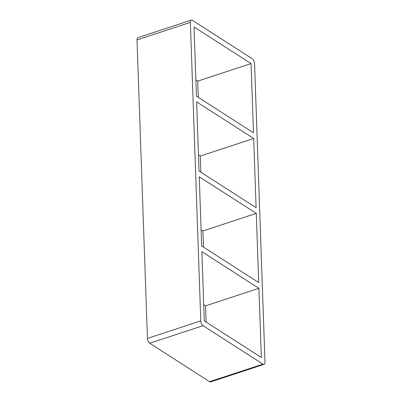 <?xml version="1.0" encoding="UTF-8"?>
<svg xmlns="http://www.w3.org/2000/svg" width="402" height="402" viewBox="0 0 402 402"><rect width="100%" height="100%" fill="white"/><g stroke="black" fill="none" stroke-linecap="round" stroke-linejoin="round"><path stroke-width="0.6" d="M201.668 245.964L258.712 282.571L256.3 213.402L199.251 176.795L201.668 245.964M258.913 288.309L201.869 251.702L204.286 320.871L261.33 357.478L258.913 288.309L205.563 305.857L203.719 304.671M253.682 138.494L196.638 101.887L199.05 171.056L256.099 207.663L253.682 138.494L200.332 156.036L198.487 154.855M256.3 213.402L202.95 230.944L201.1 229.763M200.899 172.237L200.332 156.036M206.131 322.057L205.563 305.857M203.512 247.145L202.95 230.944M251.069 63.586L194.02 26.979L196.437 96.143L253.481 132.755L251.069 63.586L197.714 81.129L195.869 79.943M198.281 97.329L197.714 81.129M203.055 325.695L262.958 364.137A3.854 1.874 71.8 0 0 264.044 364.358A3.854 1.874 71.8 0 0 264.988 362.071L254.561 63.586A3.854 1.874 71.8 0 0 252.295 58.762L192.392 20.321A3.854 1.874 71.8 0 0 191.307 20.1A3.854 1.874 71.8 0 0 190.362 22.386L200.789 320.871A3.854 1.874 71.8 0 0 203.055 325.695L149.705 343.238A3.854 1.874 -108.2 0 1 147.439 338.414L137.012 39.929A3.854 1.874 -108.2 0 1 137.956 37.642L191.307 20.1M264.044 364.358L210.693 381.9A3.854 1.874 -108.2 0 1 209.608 381.679L149.705 343.238M209.608 381.679L262.958 364.137M190.362 22.386L137.012 39.929M200.789 320.871L147.439 338.414"/></g></svg>
